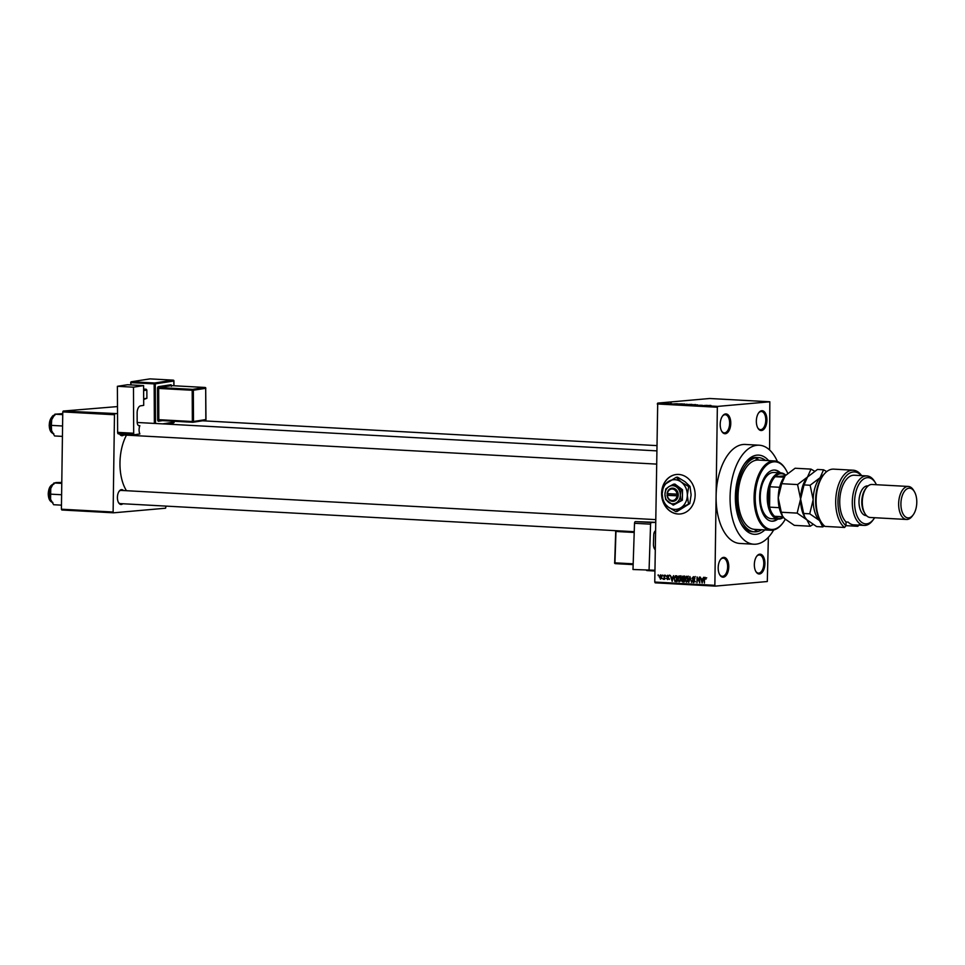 <?xml version="1.0" encoding="UTF-8"?>
<svg xmlns="http://www.w3.org/2000/svg" width="965" height="965" viewBox="0 0 965 965"><rect width="100%" height="100%" fill="white"/><g stroke="black" fill="none" stroke-linecap="round" stroke-linejoin="round"><path stroke-width="1.45" d="M723.617 557.384A9.915 5.271 -86.9 0 1 728.768 566.817A9.915 5.271 -86.9 0 1 723.34 577.179A9.915 5.271 -86.9 0 1 719.745 574.802A9.915 5.271 -86.9 0 1 720.59 559.398A9.915 5.271 -86.9 0 1 723.617 557.384M719.552 574.452A9.083 4.837 93.1 0 0 722.278 576.322A9.083 4.837 93.1 0 0 722.652 576.31A9.083 4.837 93.1 0 0 727.622 567.155A9.083 4.837 93.1 0 0 723.28 558.168A9.083 4.837 93.1 0 0 722.906 558.168A9.083 4.837 93.1 0 0 720.36 559.724M725.62 413.925A9.915 5.271 -86.9 0 1 730.77 423.358A9.915 5.271 -86.9 0 1 725.342 433.719A9.915 5.271 -86.9 0 1 721.76 431.343A9.915 5.271 -86.9 0 1 722.592 415.939A9.915 5.271 -86.9 0 1 725.62 413.925M721.567 430.993A9.083 4.837 93.1 0 0 724.281 432.863A9.083 4.837 93.1 0 0 724.655 432.851A9.083 4.837 93.1 0 0 729.624 423.695A9.083 4.837 93.1 0 0 725.282 414.709A9.083 4.837 93.1 0 0 724.908 414.709A9.083 4.837 93.1 0 0 722.363 416.265M761.771 410.728A9.915 5.271 -86.9 0 1 766.922 420.161A9.915 5.271 -86.9 0 1 761.494 430.523A9.915 5.271 -86.9 0 1 757.911 428.146A9.915 5.271 -86.9 0 1 758.743 412.743A9.915 5.271 -86.9 0 1 761.771 410.728M757.718 427.797A9.083 4.837 93.1 0 0 760.444 429.666A9.083 4.837 93.1 0 0 760.806 429.654A9.083 4.837 93.1 0 0 765.776 420.499A9.083 4.837 93.1 0 0 761.433 411.512A9.083 4.837 93.1 0 0 761.059 411.512A9.083 4.837 93.1 0 0 758.514 413.068M759.769 554.187A9.915 5.271 -86.9 0 1 764.919 563.62A9.915 5.271 -86.9 0 1 759.491 573.982A9.915 5.271 -86.9 0 1 755.909 571.606A9.915 5.271 -86.9 0 1 756.741 556.202A9.915 5.271 -86.9 0 1 759.769 554.187M755.716 571.256A9.083 4.837 93.1 0 0 758.442 573.126A9.083 4.837 93.1 0 0 758.804 573.114A9.083 4.837 93.1 0 0 763.773 563.958A9.083 4.837 93.1 0 0 759.431 554.971A9.083 4.837 93.1 0 0 759.057 554.971A9.083 4.837 93.1 0 0 756.512 556.528M678.648 474.442A19.831 16.743 -95.1 0 0 676.622 474.478A19.831 16.743 -95.1 0 0 661.616 494.514A19.831 16.743 -95.1 0 0 678.093 514.019A19.831 16.743 -95.1 0 0 680.12 513.983A19.831 16.743 -95.1 0 0 695.126 493.947A19.831 16.743 -95.1 0 0 678.648 474.442M676.718 474.466A19.831 16.743 -95.1 0 0 662.967 500.98M663.63 502.729A19.831 16.743 -95.1 0 0 678.274 513.995A19.831 16.743 -95.1 0 0 680.204 513.971M122.832 503.754A7.431 3.957 -86.9 0 1 121.288 504.478A7.431 3.957 -86.9 0 1 118.586 502.693A7.431 3.957 -86.9 0 1 119.226 491.137A7.431 3.957 -86.9 0 1 121.493 489.629A7.431 3.957 -86.9 0 1 123.556 490.546M655.645 519.616L121.047 490.413A6.61 3.51 93.1 0 0 120.782 490.413A6.61 3.51 93.1 0 0 118.997 491.475M123.797 434.986A7.431 3.957 -86.9 0 1 122.241 435.71A7.431 3.957 -86.9 0 1 119.551 433.948M764.835 529.93A39.662 21.085 -86.9 0 1 755.981 534.296A39.662 21.085 -86.9 0 1 741.627 524.815A39.662 21.085 -86.9 0 1 744.992 463.176A39.662 21.085 -86.9 0 1 757.079 455.142A39.662 21.085 -86.9 0 1 768.623 460.619M765.51 460.45A37.177 19.77 93.1 0 0 758.562 457.591L756.464 457.47A37.177 19.77 93.1 0 0 754.956 457.494A37.177 19.77 93.1 0 0 744.304 464.141M777.428 461.547A49.577 26.369 93.1 0 0 759.238 445.215A49.577 26.369 93.1 0 0 757.223 445.251A49.577 26.369 93.1 0 0 730.119 495.166A49.577 26.369 93.1 0 0 753.822 544.224A49.577 26.369 93.1 0 0 755.836 544.188A49.577 26.369 93.1 0 0 773.689 529.954M759.238 445.215L745.257 444.455A49.577 26.369 93.1 0 0 743.243 444.479A49.577 26.369 93.1 0 0 716.102 496.287A49.577 26.369 93.1 0 0 739.853 543.452L753.822 544.224M126.475 435.143A38.009 20.217 93.1 0 0 126.463 490.715M662.352 575.864L662.364 575.044L662.798 575.828M664.113 577.311L664.149 575.14L664.535 579.362L664.101 578.662L663.136 579.133L664.559 577.275M664.547 578.626L663.643 579.374M665.404 578.469L663.643 578.626L664.547 578.119M665.404 576.033L665.416 575.212L665.85 575.996M666.538 576.551L667.635 575.249L668.697 576.66L667.599 575.852L666.984 576.467L668.612 578.457L667.599 579.603L666.586 578.349L668.166 578.518L666.984 576.515M668.468 575.779L666.984 576.467M667.587 579L668.612 578.481M672.738 577.335L673.606 575.659L672.183 581.352L670.373 575.478L671.194 577.251L673.196 577.287M679.203 575.888L680.47 576.865L680.88 578.867L679.119 581.811L677.442 578.747L678.998 575.888M686.501 576.286L687.768 577.263L688.178 579.265L686.417 582.209L684.752 579.145L686.308 576.286M705.041 577.299L705.982 579.145L704.534 578.385L704.402 583.113L704.016 579.169L704.908 577.299M705.813 577.902L704.534 578.385M654.765 582.052L714.86 585.333L715.282 586.117L655.199 582.836L654.765 582.052L657.708 403.105L709.733 398.497L769.829 401.79L717.803 406.386L717.345 407.242L657.249 403.961M714.86 585.333L717.345 407.242M702.713 578.976L703.594 577.287L702.158 582.993L700.349 577.118L701.181 578.891L703.183 578.928M699.336 581.678L699.396 577.058L699.77 582.86L697.478 578.107L696.971 582.703L697.044 576.937L699.782 581.642M692.074 578.264L693.485 576.66L694.933 578.698L693.437 577.335L692.52 578.276L694.764 581.075L693.485 582.595L692.17 580.797L693.473 581.919L694.185 580.435L692.725 579.676L692.52 578.228M694.535 577.239L692.52 578.276M693.473 581.919L694.764 580.99M688.431 582.245L689.915 576.539L691.591 582.414L690.144 577.239L688.913 582.197M681.399 577.782L682.774 576.153L684.149 576.226L684.076 582.004L682.689 581.931L681.495 580.411L681.845 577.733M673.823 578.59L675.548 575.755L676.851 575.828L676.767 581.606L674.825 581.388L674.27 578.542M659.228 577.01L660.494 574.863L661.7 577.106L660.434 579.205L659.674 576.974M658.166 575.635L658.178 574.814L658.613 575.598M769.587 449.967L769.829 401.79M715.282 586.117L767.308 581.521L768.369 537.264M667.334 403.117L668.214 403.105L667.334 403.117M668.383 403.286L666.429 403.322L668.383 403.346M670.385 403.286L671.266 403.274L670.385 403.286M677.249 403.732L674.113 403.865L677.249 403.78M684.643 403.997L681.35 404.046L684.643 404.058M691.953 404.395L688.66 404.444L691.953 404.456M710.493 405.409L706.356 405.638L710.964 405.469M657.708 403.105L717.803 406.386M707.224 405.372L704.088 405.505L707.224 405.421M702.339 405.324L699.372 405.252L702.339 405.384M697.092 404.805L697.948 405.059M690.831 404.781L695.753 404.612L690.831 404.781M677.707 403.925L682.255 403.877L677.273 404.033M113.544 512.813L61.844 509.99L61.41 509.206L113.122 512.029L113.544 512.813L165.57 508.217L166.04 506.118M113.122 512.029L114.473 414.745L62.773 411.91L63.22 411.054L117.501 406.579M63.22 411.054L117.525 413.647M61.41 509.206L62.773 411.91M114.931 413.876L114.473 414.745M118.393 502.343A6.61 3.51 93.1 0 0 120.323 503.609A6.61 3.51 93.1 0 0 120.601 503.609M119.648 433.948A6.61 3.51 93.1 0 0 121.288 434.853A6.61 3.51 93.1 0 0 121.554 434.853M741.048 523.778A37.177 19.77 93.1 0 0 752.411 531.727L754.497 531.848A37.177 19.77 93.1 0 0 756.017 531.812A37.177 19.77 93.1 0 0 761.723 529.761M705.403 405.445L706.718 405.397L705.403 405.493M688.588 404.54L691.591 404.431L689.143 404.697M686.392 404.492L685.138 404.359L686.392 404.492M687.671 404.371L686.368 404.226L687.671 404.444M681.833 404.251L684.294 404.033L681.278 404.142M679.083 404.094L681.447 403.877L679.083 404.142M675.416 403.816L676.73 403.756L675.416 403.853M663.98 403.032L665.609 403.008L663.944 403.201M702.122 581.292L702.556 579.639L701.326 579.567L701.905 582.378L702.592 581.256M703.063 579.41L701.326 579.567M694.631 581.811L693.775 581.883M693.919 579.567L692.725 579.676M693.835 578.107L695.246 576.515M686.127 577.022L685.222 577.094M686.984 576.937L688.274 576.129M687.526 576.865L686.501 576.961L685.367 580.508L686.429 581.533L688.335 581.376M686.429 581.533L687.731 579.229L686.356 576.961L688.117 576.805M687.695 581.413L686.706 581.509M684.076 581.798L682.689 581.931M684.45 581.774L683.256 580.255L683.751 579.072L681.99 579.229M683.16 577.625L684.535 575.996M683.642 581.304L683.666 579.579L682.364 579.567L681.941 580.339L682.87 581.256L684.089 581.268M683.678 578.904L683.702 576.877L682.762 576.829L681.845 577.794L684.113 578.867M684.149 576.708L682.291 576.877M678.817 576.612L677.913 576.696M679.674 576.539L680.964 575.731M680.228 576.467L679.191 576.563L678.057 580.098L679.119 581.135L681.037 580.978M679.119 581.135L680.434 578.831L679.046 576.563L680.82 576.407M680.397 581.014L679.396 581.111M677.285 581.376L674.825 581.388M676.332 580.906L676.393 576.479L675.597 576.443L674.27 578.614L674.909 580.713L676.779 580.87M676.839 576.322L674.463 577.215M672.135 579.651L672.581 577.999L671.338 577.926L671.917 580.737L672.617 579.615M673.075 577.782L671.338 577.926M669.36 579.446L668.347 578.192M668.552 578.916L667.84 578.976M668.311 576.394L669.396 575.092M663.944 579.06L663.136 579.133M664.547 578.554L663.679 578.626M661.327 575.381L659.674 576.998L660.458 578.614L662.292 578.457M660.458 578.614L661.254 577.082L660.398 575.466L662.159 575.309M661.435 578.53L660.603 578.602M782.929 522.885A34.704 18.456 -86.9 0 1 782.699 523.199A34.704 18.456 -86.9 0 1 772.121 530.219A34.704 18.456 -86.9 0 1 770.709 530.243A34.704 18.456 -86.9 0 1 754.111 495.913A34.704 18.456 -86.9 0 1 773.086 460.968A34.704 18.456 -86.9 0 1 774.497 460.944L758.418 460.064A34.704 18.456 93.1 0 0 758.104 460.052A2.063 1.098 93.1 0 0 757.115 458.435A2.063 1.098 93.1 0 0 757.043 458.435A2.063 1.098 93.1 0 0 755.933 460.245A34.704 18.456 93.1 0 0 738.02 496.046A34.704 18.456 93.1 0 0 754.642 529.363A34.704 18.456 93.1 0 0 754.956 529.375M754.968 529.387A2.063 1.098 93.1 0 0 755.945 530.991A2.063 1.098 93.1 0 0 756.029 530.991A2.063 1.098 93.1 0 0 757.091 529.508M780.396 472.85A25.609 13.619 93.1 0 0 774.702 470.052A25.609 13.619 93.1 0 0 773.653 470.076A25.609 13.619 93.1 0 0 759.66 495.865A25.609 13.619 93.1 0 0 771.904 521.209A25.609 13.619 93.1 0 0 772.941 521.197A25.609 13.619 93.1 0 0 777.874 519.049M771.554 521.184A25.609 13.619 93.1 0 0 772.241 521.148A25.609 13.619 93.1 0 0 777.175 519.013M787.717 473.284A33.871 18.009 93.1 0 0 786.029 469.919A33.871 18.009 93.1 0 0 773.773 461.825A33.871 18.009 93.1 0 0 755.221 497.228A33.871 18.009 93.1 0 0 772.832 529.435A33.871 18.009 93.1 0 0 783.158 522.572A33.871 18.009 93.1 0 0 785.257 519.303M774.497 460.944A34.704 18.456 -86.9 0 1 785.643 469.255A34.704 18.456 -86.9 0 1 785.836 469.593M758.104 460.052A34.704 18.456 93.1 0 0 757.018 460.088A34.704 18.456 93.1 0 0 755.933 460.245M758.562 457.591A37.177 19.77 93.1 0 0 757.043 457.615A37.177 19.77 93.1 0 0 736.729 495.057A37.177 19.77 93.1 0 0 754.497 531.848M772.277 518.675A23.136 12.304 -86.9 0 1 771.337 518.7A23.136 12.304 -86.9 0 1 760.275 495.805A23.136 12.304 -86.9 0 1 772.929 472.512A23.136 12.304 -86.9 0 1 773.858 472.488L780.854 472.874A23.136 12.304 -86.9 0 1 785.739 475.142M779.696 472.814A25.609 13.619 93.1 0 0 774.352 470.039M52.785 484.466A10.904 5.802 -86.9 0 0 52.532 484.792A10.904 5.802 -86.9 0 0 50.747 488.471A10.904 5.802 93.1 0 0 49.891 493.983A10.904 5.802 93.1 0 0 50.59 499.351L50.747 488.471L53.184 483.911L55.861 482.584L61.784 482.428M61.772 483.381L53.931 482.958M61.531 494.743L50.409 494.14M61.471 505.153L53.618 504.719L50.59 499.351A10.904 5.802 93.1 0 0 51.603 501.74A10.904 5.802 93.1 0 0 51.7 501.897M783.423 517.361A23.136 12.304 -86.9 0 1 778.321 519.073A23.136 12.304 -86.9 0 1 767.247 497.072A23.136 12.304 -86.9 0 1 780.854 472.874M785.546 475.347A22.304 11.857 93.1 0 0 775.112 476.71A22.304 11.857 93.1 0 0 769.853 486.746A22.304 11.857 93.1 0 0 768.381 497.072A22.304 11.857 93.1 0 0 769.563 507.144A22.304 11.857 93.1 0 0 774.557 516.287A22.304 11.857 93.1 0 0 783.242 517.144M779.611 487.289L769.853 486.746L769.563 507.144L779.225 507.674M814.605 471.209L810.986 469.111L807.512 477.012L797.56 484.563L781.686 483.694L785.148 475.793L775.112 476.71L784.05 477.193M774.557 516.287L782.953 516.745M62.749 413.659L54.884 414.19L62.737 414.624M62.496 425.987L51.374 425.372L51.7 419.703L54.884 414.19M62.435 436.385L54.583 435.963L51.555 430.595L51.374 425.372M53.738 415.71A10.904 5.802 93.1 0 0 53.497 416.024A10.904 5.802 93.1 0 0 51.7 419.703A10.904 5.802 93.1 0 0 51.555 430.595A10.904 5.802 93.1 0 0 52.568 432.983A10.904 5.802 93.1 0 0 52.665 433.14M853.181 470.208L833.615 469.135A29.746 15.814 93.1 0 0 832.409 469.159A29.746 15.814 93.1 0 0 823.338 475.178A29.746 15.814 93.1 0 0 820.817 521.414A29.746 15.814 93.1 0 0 825.003 526.408L844.568 527.469A29.746 15.814 -86.9 0 1 836.293 493.839A29.746 15.814 -86.9 0 1 853.181 470.208A29.746 15.814 -86.9 0 1 861.636 475.636M876.425 484.719A23.136 12.304 93.1 0 0 875.629 483.188A23.136 12.304 93.1 0 0 867.246 477.663A23.136 12.304 93.1 0 0 854.58 501.836A23.136 12.304 93.1 0 0 866.606 523.838A23.136 12.304 93.1 0 0 873.663 519.146A23.136 12.304 93.1 0 0 874.628 517.722M873.663 519.146L872.746 520.388A24.788 13.184 -86.9 0 1 865.183 525.406A24.788 13.184 -86.9 0 1 864.182 525.418A24.788 13.184 -86.9 0 1 852.324 500.895A24.788 13.184 -86.9 0 1 865.882 475.938A24.788 13.184 -86.9 0 1 866.884 475.914A24.788 13.184 -86.9 0 1 874.845 481.861L875.629 483.188M908.355 486.457L872.022 484.478A16.526 8.794 93.1 0 0 871.347 484.49A16.526 8.794 93.1 0 0 866.317 487.832L865.4 489.074A14.873 7.913 93.1 0 0 864.133 512.186L864.905 513.513A16.526 8.794 93.1 0 0 870.225 517.481L906.557 519.46A16.526 8.794 -86.9 0 1 898.656 503.115A16.526 8.794 -86.9 0 1 907.691 486.469A16.526 8.794 -86.9 0 1 908.355 486.457A16.526 8.794 -86.9 0 1 913.662 490.425L914.446 491.752A14.873 7.913 93.1 0 0 909.054 488.194A14.873 7.913 93.1 0 0 900.912 503.742A14.873 7.913 93.1 0 0 908.644 517.879A14.873 7.913 93.1 0 0 913.179 514.864A14.873 7.913 93.1 0 0 914.446 491.752M866.317 487.832A16.526 8.794 93.1 0 0 864.905 513.513M913.179 514.864L912.263 516.106A16.526 8.794 -86.9 0 1 907.221 519.447A16.526 8.794 -86.9 0 1 906.557 519.46M868.114 485.914L867.74 485.902A14.873 7.913 93.1 0 0 867.137 485.902A14.873 7.913 93.1 0 0 859.007 500.883A14.873 7.913 93.1 0 0 866.124 515.6L866.486 515.624M866.884 475.914L854.302 475.226A24.788 13.184 93.1 0 0 853.301 475.25A24.788 13.184 93.1 0 0 840.274 494.707A24.788 13.184 93.1 0 0 846.04 521.993L848.139 522.101A24.788 13.184 -86.9 0 0 853.699 524.851L864.182 525.418M858.934 525.141A29.746 15.814 -86.9 0 1 857.788 526.299L845.991 525.66M861.323 475.612A28.094 14.933 93.1 0 0 840.081 487.421A28.094 14.933 93.1 0 0 845.991 525.72L844.568 527.469M846.04 521.993L845.991 525.72M820.817 521.414L820.033 520.087A28.094 14.933 -86.9 0 1 822.421 476.421L823.338 475.178M857.788 526.299L859.212 524.55M810.986 469.111L795.112 468.242L785.148 475.793M797.56 484.563L800.6 499.014L797.162 513.115L781.288 512.246L778.236 497.795L781.686 483.694M797.162 513.115L806.909 519.846L810.19 526.227L794.316 525.358L784.557 518.627L782.47 515.986L781.288 512.246M810.19 526.227L813.049 524.49M806.716 478.001A24.788 13.184 93.1 0 0 806.619 478.133A24.788 13.184 93.1 0 0 800.6 499.014A24.788 13.184 93.1 0 0 804.508 516.661A24.788 13.184 93.1 0 0 804.701 516.975M782.338 515.756A24.788 13.184 -86.9 0 1 782.145 515.443A24.788 13.184 -86.9 0 1 778.236 497.795A24.788 13.184 93.1 0 1 784.255 476.915L784.292 476.855M823.664 474.744A24.788 13.184 93.1 0 0 820.093 477.699L810.13 485.25L813.181 499.701L809.731 513.802L819.49 520.533L822.759 526.914L816.667 526.588L806.909 519.846L804.834 517.204L803.64 513.476L800.6 499.014L804.038 484.913L807.512 477.012L817.464 469.46L823.555 469.798L820.093 477.699A24.788 13.184 93.1 0 0 813.181 499.701A24.788 13.184 93.1 0 0 819.49 520.533A24.788 13.184 93.1 0 0 821.094 521.884M826.716 471.608L823.555 469.798M822.759 526.914L824.424 525.925M809.731 513.802L803.64 513.476M810.13 485.25L804.038 484.913M127.537 384.733L143.604 385.614L133.472 387.182L117.392 386.302L127.537 384.733M134.388 434.745L118.514 433.876A1.653 0.881 -86.9 0 1 118.418 433.876A1.653 0.881 -86.9 0 1 117.621 432.368L133.689 433.249A1.653 0.881 93.1 0 0 134.485 434.757A1.653 0.881 93.1 0 0 134.581 434.757L139.877 433.936A6.61 3.51 -86.9 0 1 139.841 425.71L139.394 425.782A4.125 2.195 -86.9 0 1 139.153 425.794A4.125 2.195 -86.9 0 1 137.175 422.007L137.127 412.96A6.61 3.51 -86.9 0 1 140.625 405.831L143.713 405.36L143.604 385.614M133.689 433.249L133.472 387.182M117.621 432.368L117.392 386.302M139.841 425.71L138.634 425.649M143.628 389.076L146.149 389.209L146.849 390.077L146.897 398.304L143.676 399.474M143.628 389.595L146.149 389.209M146.849 390.077L143.628 390.572M143.676 398.798L146.897 398.304M634.512 523.295A1.653 0.881 -86.9 0 1 635.44 521.619L651.508 522.499A1.653 0.881 93.1 0 0 650.579 524.164L634.512 523.295L632.992 569.507L654.933 570.255M635.44 521.619L655.597 522.318M650.579 524.164L649.059 570.387M651.508 522.499L655.597 522.403M655.223 549.773A6.61 3.51 -86.9 0 1 653.45 543.898L653.751 534.815A4.125 2.195 -86.9 0 1 655.488 530.81M667.346 495.334L678.214 495.865L678.238 494.213A6.61 5.585 -95.1 0 0 672.726 488.145A6.61 5.585 -95.1 0 0 667.105 493.61L667.346 495.334A5.778 4.885 -95.1 0 0 672.123 500.546A5.778 4.885 -95.1 0 0 677.032 495.865M667.08 495.262A6.61 5.585 -95.1 0 0 672.545 501.33A6.61 5.585 -95.1 0 0 678.178 495.865M681.145 489.858L673.534 484.201L674.897 484.08L682.52 489.738L681.145 489.858L680.325 495.154A9.083 7.672 -95.1 0 0 676.598 487.096A9.083 7.672 -95.1 0 0 668.902 486.674L665.778 489.014L664.957 494.321L665.633 499.484L673.244 505.141L682.364 500.208L682.52 489.738M673.534 484.201L668.902 486.674A9.083 7.672 -95.1 0 0 664.957 494.321A9.083 7.672 -95.1 0 0 668.685 502.379A9.083 7.672 -95.1 0 0 676.369 502.801L682.364 500.208M673.244 505.141L676.369 502.801A9.083 7.672 -95.1 0 0 680.325 495.154L681 500.328M680.868 507.747A14.873 12.557 -95.1 0 0 687.333 495.238A14.873 12.557 -95.1 0 0 681.218 482.042A14.873 12.557 -95.1 0 0 668.649 481.354A14.873 12.557 -95.1 0 0 662.183 493.863A14.873 12.557 -95.1 0 0 668.287 507.059A14.873 12.557 -95.1 0 0 680.868 507.747L689.782 503.573L677.08 511.462L675.741 511.571L680.868 507.747M688.443 503.694L687.333 495.238L688.684 486.553L681.218 482.042L676.224 477.301L677.563 477.18L685.017 481.704L690.011 486.444L691.121 494.9L689.782 503.573M688.684 486.553L690.011 486.444M676.224 477.301L663.522 485.19L662.183 493.863L663.281 502.319L668.287 507.059L675.741 511.571M678.238 494.213L667.105 493.61M677.056 494.213A5.778 4.885 -95.1 0 0 672.279 489.002A5.778 4.885 -95.1 0 0 667.37 493.682M667.937 493.718L667.925 495.178L678.214 495.745M667.925 495.178L667.032 495.25M694.414 579.929L693.497 580.013M676.767 581.425L675.524 581.533M668.48 577.818L667.527 577.902M52.822 484.394A9.083 4.837 93.1 0 0 48.479 493.766A9.083 4.837 93.1 0 0 51.857 502.162M48.322 493.718A8.588 4.572 -86.9 0 1 50.554 486.3M49.794 500.027A8.588 4.572 -86.9 0 1 48.322 493.754M53.787 415.638A9.083 4.837 93.1 0 0 49.444 424.998A9.083 4.837 93.1 0 0 52.81 433.406M50.759 431.258A8.588 4.572 -86.9 0 1 49.287 424.986A8.588 4.572 -86.9 0 1 51.507 417.531M162.723 423.876L174.026 422.127L174.014 421.247M173.845 385.759L173.821 381.006L155.293 383.865L155.486 423.478M157.681 419.715A1.653 0.881 93.1 0 0 158.574 421.223A0.82 0.7 81.2 0 1 159.189 420.438L158.815 419.691L192.361 421.524L192.204 390.258L158.67 388.425L158.815 419.691L157.681 419.715L157.524 388.461L159.104 387.532L192.638 389.365L204.99 387.46L171.444 385.626L159.104 387.532A0.82 0.7 -98.8 0 1 158.393 386.675A1.653 0.881 93.1 0 0 157.524 388.461M158.393 386.675L170.745 384.77A1.653 0.881 93.1 0 1 171.565 385.626M162.482 420.619L158.574 421.223M154.352 423.418L154.159 383.889L131.095 382.635L131.53 381.742L154.593 382.996L173.121 380.138L150.058 378.883L131.53 381.742A0.82 0.7 -98.8 0 0 130.842 382.526L130.721 384.914M174.026 422.055L174.026 422.127A0.82 0.7 -98.8 0 1 173.326 422.911L165.968 424.057M150.154 378.883L150.058 378.883A0.82 0.7 -98.8 0 0 149.937 378.883L131.409 381.754A0.82 0.82 0 0 0 130.709 382.574L131.107 384.926M192.71 422.272L159.261 420.438L192.759 422.272A0.82 0.82 0 0 0 192.928 422.272A0.82 0.7 -98.8 0 0 193.495 421.488L192.361 421.524L192.807 422.272A0.82 0.7 -98.8 0 0 192.928 422.272L205.28 420.366A0.82 0.82 0 0 0 205.979 419.546L205.69 388.328L193.338 390.234L193.495 421.488L205.847 419.582A0.82 0.7 81.2 0 1 205.147 420.366L193.048 422.236M205.69 388.244L205.822 388.28A0.82 0.82 0 0 0 205.038 387.46L204.99 387.46A0.82 0.7 81.2 0 1 205.69 388.328L205.847 419.498M193.338 390.234A0.82 0.7 -98.8 0 0 192.638 389.365L192.204 390.258L193.338 390.234M170.745 384.77A0.82 0.7 81.2 0 0 171.444 385.626L205.147 387.496M171.505 385.626L171.505 386.326M173.965 385.759L173.941 380.958A0.82 0.82 0 0 0 173.169 380.138L173.121 380.138A0.82 0.7 -98.8 0 1 173.821 381.006L173.809 380.922M149.816 378.919A0.82 0.7 -98.8 0 1 149.937 378.883A0.82 0.82 0 0 1 150.106 378.883L173.278 380.174M155.293 383.865A0.82 0.7 -98.8 0 0 154.593 382.996L154.159 383.889L155.293 383.865M654.921 571.003L647.045 570.58L654.921 571.003M633.149 564.621L615.356 563.644L633.149 564.621M634.21 532.463L615.972 531.474L614.946 562.836L633.173 563.825M616.128 530.702A0.82 0.7 -91.3 0 0 615.718 531.426L614.681 562.788M616.261 530.714L615.586 531.438A0.82 0.82 0 0 1 616.092 530.702M614.681 562.812A0.82 0.7 -91.3 0 0 615.296 563.644M614.946 562.836L614.56 562.8A0.82 0.82 0 0 0 615.344 563.644L614.946 562.836M646.707 570.255L647.033 570.58A0.82 0.82 0 0 1 646.417 570.243M704.945 577.975L706.706 577.818M693.268 577.335L695.029 577.179M693.618 581.919L695.391 581.762M682.496 579.531L684.257 579.374M682.496 576.829L684.257 576.672M675.319 576.443L677.08 576.286M667.478 575.852L669.24 575.695M667.732 579L669.493 578.843M786.029 469.919L785.643 469.255M783.158 522.572L782.699 523.199M770.709 530.243L754.642 529.363M53.823 484.261C50.494 484.756 48.636 487.916 48.25 493.73C48.383 498.881 49.903 501.764 52.834 502.415M52.532 484.792L53.111 484.008M655.452 532.849L654.101 532.777M634.234 531.691L120.323 503.609M137.187 422.477L656.598 450.86M121.288 434.853L656.417 464.093M656.67 445.601L202.493 420.788M778.321 519.073L771.337 518.7M53.799 433.647C50.868 433.008 49.336 430.113 49.215 424.974C50.868 417.568 52.737 414.419 54.788 415.493M53.497 416.024L54.076 415.24M134.485 434.757L118.418 433.876M174.146 421.259L174.146 422.091A0.82 0.82 0 0 1 173.447 422.911L166.028 424.057"/></g></svg>
